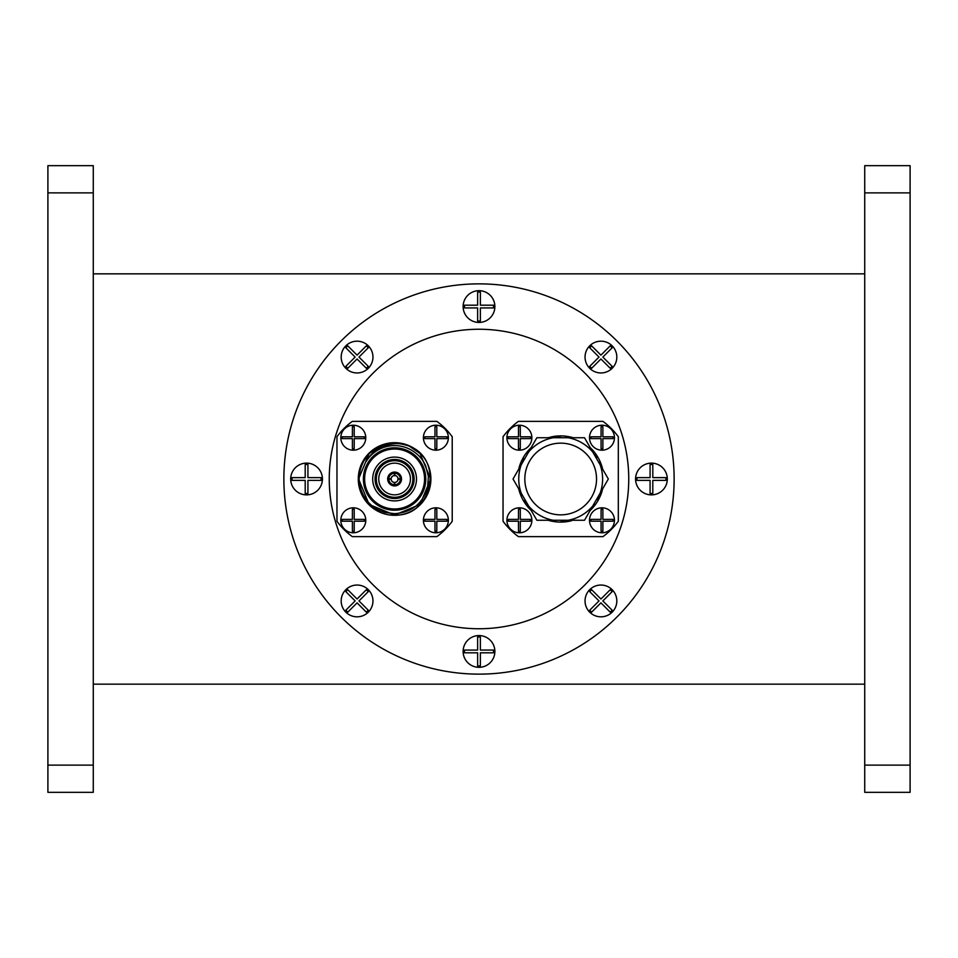 <?xml version="1.0" encoding="UTF-8"?>
<svg xmlns="http://www.w3.org/2000/svg" width="958" height="958" viewBox="0 0 958 958"><rect width="100%" height="100%" fill="white"/><g stroke="black" fill="none" stroke-linecap="round" stroke-linejoin="round"><path stroke-width="1.44" d="M864.727 273.844L93.273 273.844M864.727 684.156L93.273 684.156M910.1 765.119L910.1 792.338L864.727 792.338L864.727 165.662L910.1 165.662L910.1 765.119L864.727 765.119M47.9 792.338L93.273 792.338L93.273 165.662L47.9 165.662L47.9 792.338M479 628.747A149.747 149.747 0 0 0 628.747 479A149.747 149.747 0 0 0 479 329.253A149.747 149.747 0 0 0 329.253 479A149.747 149.747 0 0 0 479 628.747M479 674.133A195.133 195.133 0 0 0 674.133 479A195.133 195.133 0 0 0 479 283.867A195.133 195.133 0 0 0 283.867 479A195.133 195.133 0 0 0 479 674.133M382.481 445.075L369.129 453.529L358.579 479L369.129 504.471L394.6 515.021L420.059 504.471L430.609 479L420.059 453.529L409.282 446.117A36.021 36.021 0 0 0 382.481 445.075C371.045 450.068 369.74 452.799 363.884 460.834C359.705 469.025 358.28 476.749 359.597 484.006C361.525 493.514 365.764 500.842 372.327 505.992C375.033 508.459 379.26 510.614 385.008 512.446L394.6 513.668C411.748 512.53 422.741 503.716 427.603 487.215L428.37 476.461L425.687 465.983C422.981 459.541 418.359 454.343 411.844 450.392A33.41 33.41 0 0 0 365.992 461.756C372.231 450.823 381.775 444.823 394.6 443.746C398.073 443.243 402.971 444.033 409.282 446.117L420.059 453.529L430.609 479L425.568 497.382M394.6 515.021L420.059 504.471L430.609 479L420.059 453.529L409.282 446.117C444.38 459.397 432.082 517.2 394.6 515.021M394.6 510.195A31.195 31.195 0 0 1 363.405 479A31.195 31.195 0 0 1 394.6 447.805A31.195 31.195 0 0 1 425.783 479A31.195 31.195 0 0 1 394.6 510.195M394.6 510.123A31.123 31.123 0 0 1 363.477 479A31.123 31.123 0 0 1 394.6 447.877A31.123 31.123 0 0 1 425.711 479A31.123 31.123 0 0 1 394.6 510.123M394.6 508.973A29.973 29.973 0 0 1 364.627 479A29.973 29.973 0 0 1 394.6 449.027A29.973 29.973 0 0 1 424.562 479A29.973 29.973 0 0 1 394.6 508.973M394.6 457.098A21.902 21.902 0 0 1 416.49 479A21.902 21.902 0 0 1 394.6 500.902A21.902 21.902 0 0 1 372.698 479A21.902 21.902 0 0 1 394.6 457.098M394.6 498.519A19.519 19.519 0 0 0 414.119 479A19.519 19.519 0 0 0 394.6 459.481A19.519 19.519 0 0 0 375.081 479A19.519 19.519 0 0 0 394.6 498.519M394.6 497.286A18.286 18.286 0 0 0 412.886 479A18.286 18.286 0 0 0 394.6 460.714A18.286 18.286 0 0 0 376.302 479A18.286 18.286 0 0 0 394.6 497.286M394.6 463.157A15.843 15.843 0 0 1 410.443 479A15.843 15.843 0 0 1 394.6 494.843A15.843 15.843 0 0 1 378.745 479A15.843 15.843 0 0 1 394.6 463.157M395.558 485.85L394.6 485.922A6.922 6.922 0 0 1 387.679 478.832A6.922 6.922 0 0 1 394.6 472.078A6.922 6.922 0 0 1 401.51 479.168A6.922 6.922 0 0 1 394.6 485.922L394.492 485.91M387.75 479.958L387.75 478.042L387.75 479.958M393.63 472.15L395.558 472.15M395.558 475.683L393.63 475.683M393.63 482.317L394.6 482.461L394.6 485.922M398.049 479.251L400.36 479.168A5.76 5.76 0 0 1 394.768 484.76L394.84 482.449A3.461 3.461 0 0 0 398.049 478.749A3.461 3.461 0 0 0 394.6 475.539L394.6 472.078M397.917 479.958L397.917 478.042M395.558 482.317L394.6 482.461M430.896 479A36.308 36.308 0 0 1 394.6 515.308A36.308 36.308 0 0 1 358.292 479A36.308 36.308 0 0 1 394.6 442.692A36.308 36.308 0 0 1 430.896 479M452.224 521.272A71.467 71.467 0 0 1 436.872 536.636L352.328 536.636A71.467 71.467 0 0 1 336.965 521.272L336.965 436.728A71.467 71.467 0 0 1 352.328 421.364L436.872 421.364A71.467 71.467 0 0 1 452.224 436.728L452.224 521.272M391.151 479.251A3.461 3.461 0 0 0 394.349 482.449L394.421 484.76A5.76 5.76 0 0 1 388.84 479.168L391.151 479.251A3.461 3.461 0 0 1 391.151 478.749L388.84 478.832A5.76 5.76 0 0 1 394.421 473.24L394.349 475.551A3.461 3.461 0 0 0 391.151 478.749M394.84 475.551L394.768 473.24A5.76 5.76 0 0 1 400.36 478.832L398.049 478.749M401.438 478.042L401.438 479.958L401.438 478.042M394.421 472.09L394.421 473.24M387.679 478.832L388.84 478.832M391.271 478.042L391.139 479L387.679 479M391.139 479L391.271 479.958M387.679 479.168L388.84 479.168M394.421 485.91L394.421 484.76M394.768 485.91L394.768 484.76M401.51 479.168L400.36 479.168M398.049 479L401.51 479M401.51 478.832L400.36 478.832M394.768 472.09L394.768 473.24M560.681 514.853A35.853 35.853 0 0 0 596.535 479A35.853 35.853 0 0 0 560.681 443.147A35.853 35.853 0 0 0 524.828 479A35.853 35.853 0 0 0 560.681 514.853M578.728 509.979A35.853 35.853 0 0 0 578.728 448.021M548.204 520.266A43.11 43.11 0 0 0 552.024 521.236L553.964 520.529L555.58 521.811A43.11 43.11 0 0 0 560.681 522.11L558.274 522.038L560.681 522.11A43.11 43.11 0 0 0 560.993 522.11L562.741 521.02L564.597 521.93L564.214 520.924L562.789 521.906L561.28 521.068L560.993 522.11M554.814 521.703L555.58 521.811L555.412 520.745L553.82 521.403L552.515 520.266L552.024 521.236L555.58 521.811L550.371 520.865M559.304 522.086L564.597 521.93A43.11 43.11 0 0 0 569.95 521.104L571.698 520.673L571.435 519.667L573.435 520.182M571.926 520.266L570.01 520.026L569.95 521.104M590.176 510.434A43.11 43.11 0 0 0 592.93 507.62L593.289 505.584L595.205 504.818L594.199 504.435L593.972 506.147L592.343 506.71L592.93 507.62L595.205 504.818A43.11 43.11 0 0 0 598.175 500.28L596.762 502.603M597.409 499.525L598.175 500.28L599.816 497.082L598.75 496.903L598.894 498.627L597.409 499.525M598.103 498.22L599.816 497.082A43.11 43.11 0 0 0 601.78 492.029L600.882 494.591M602.031 489.897L600.87 491.43L601.78 492.029L602.726 488.544M602.654 469.18A43.11 43.11 0 0 0 601.588 465.384L600.007 464.055L600.307 462.007L599.469 462.69L600.834 463.744L600.51 465.432L601.588 465.384L600.307 462.007A43.11 43.11 0 0 0 597.864 457.182L596.044 456.2L595.912 454.152L595.229 454.99L596.786 455.721L596.822 457.457L597.864 457.182L595.912 454.152A43.11 43.11 0 0 0 592.511 449.925L590.523 449.35L589.972 447.362M590.799 448.631L591.541 450.416L592.511 449.925L590.176 447.566M573.159 437.734A43.11 43.11 0 0 0 569.339 436.764L567.399 437.471L565.783 436.189L565.95 437.255L567.543 436.597L568.848 437.734L569.339 436.764L565.783 436.189A43.11 43.11 0 0 0 560.37 435.89L556.766 436.07L557.161 437.076L558.574 436.094L560.095 436.932L560.37 435.89M558.622 436.98L556.766 436.07A43.11 43.11 0 0 0 551.413 436.896L547.928 437.818M549.449 437.734L551.353 437.974L551.413 436.896L549.928 438.333L548.204 437.734M531.187 447.566A43.11 43.11 0 0 0 528.433 450.38L528.074 452.416L526.158 453.182L527.163 453.565L527.391 451.853L529.02 451.29L528.433 450.38L526.158 453.182A43.11 43.11 0 0 0 523.188 457.72L524.613 455.397M523.954 458.475L523.188 457.72L521.547 460.918L522.613 461.097L522.469 459.373L523.954 458.475M523.26 459.78L521.547 460.918A43.11 43.11 0 0 0 519.583 465.971L520.086 467.971L518.637 469.456M519.332 468.103L520.493 466.57L519.583 465.971L518.709 469.18M518.709 488.82A43.11 43.11 0 0 0 519.775 492.616L519.008 490.017M520.853 492.568L519.775 492.616L521.056 495.993L521.906 495.31L520.529 494.256L520.853 492.568M521.356 493.945L521.056 495.993A43.11 43.11 0 0 0 523.499 500.818L525.319 501.8L525.463 503.848L526.134 503.01L524.577 502.279L524.553 500.543L523.499 500.818L525.463 503.848A43.11 43.11 0 0 0 528.852 508.075L527.092 506.016M530.564 509.369L529.822 507.584L528.852 508.075L531.391 510.638M570.992 437.135L566.549 436.297M562.059 435.914L555.101 436.249M563.088 435.962L559.592 435.902M571.986 437.399L569.339 436.764M593.625 451.194L590.535 447.901M598.69 458.642L596.343 454.787M594.271 451.984L592.511 449.925M602.091 466.989L600.606 462.726M599.157 459.565L597.864 457.182M602.366 467.983L601.588 465.384M601.241 493.621L602.654 488.82M601.289 490.029L602.546 489.299M597.313 501.741L599.492 497.777M591.781 508.854L594.738 505.441M601.78 492.029L602.007 491.286M598.175 500.28L598.546 499.609M591.062 509.584L592.93 507.62M567.28 521.607L571.698 520.673M562.741 521.02L562.801 522.062L560.909 522.11M563.532 522.014L564.166 521.966M560.681 522.11L561.771 522.098M549.617 520.673L552.024 521.236M527.738 506.806L531.187 510.434M530.84 508.65L530.828 510.099M522.673 499.358L525.02 503.213M519.272 491.011L520.757 495.274M522.206 498.435L523.499 500.818M519.775 492.616L520.026 493.346M520.134 464.379L518.817 468.701M524.05 456.259L521.882 460.223M520.493 463.409L519.583 465.971M529.582 449.146L526.625 452.559M523.188 457.72L522.817 458.391M530.301 448.416L528.433 450.38M553.065 436.573L548.671 437.602M551.413 436.896L554.083 436.393M557.544 436.01L556.766 436.07M528.672 506.075L536.863 520.266L584.512 520.266L608.33 479L584.512 437.734L536.863 437.734L513.033 479L528.672 506.075A41.924 41.924 0 0 0 553.245 520.266M568.13 520.266A41.924 41.924 0 0 0 592.691 506.075M600.139 493.19A41.924 41.924 0 0 0 600.139 464.81M592.691 451.925A41.924 41.924 0 0 0 568.13 437.734M553.245 437.734A41.924 41.924 0 0 0 528.672 451.925M521.224 464.81A41.924 41.924 0 0 0 521.224 493.19M618.317 521.272L618.317 436.728A71.467 71.467 0 0 0 602.953 421.364L518.41 421.364A71.467 71.467 0 0 0 503.046 436.728L503.046 521.272A71.467 71.467 0 0 0 518.41 536.636L602.953 536.636A71.467 71.467 0 0 0 618.317 521.272M365.776 520.29A12.478 12.478 0 0 0 353.298 507.812A12.478 12.478 0 0 0 340.82 520.29A12.478 12.478 0 0 0 353.298 532.78A12.478 12.478 0 0 0 365.776 520.29M342.269 520.29A11.029 11.029 0 0 1 342.317 519.392L352.388 519.392L352.388 509.309A11.029 11.029 0 0 1 354.209 509.309L354.209 519.392L364.291 519.392A11.029 11.029 0 0 1 364.291 521.2L354.209 521.2L354.209 531.283A11.029 11.029 0 0 1 352.388 531.283L352.388 521.2L342.317 521.2A11.029 11.029 0 0 1 342.269 520.29M352.388 519.392L352.388 509.309M352.388 521.2L342.317 521.2M354.209 521.2L354.209 531.283M354.209 519.392L364.291 519.392M448.368 520.29A12.478 12.478 0 0 0 435.89 507.812A12.478 12.478 0 0 0 423.412 520.29A12.478 12.478 0 0 0 435.89 532.78A12.478 12.478 0 0 0 448.368 520.29M424.861 520.29A11.029 11.029 0 0 1 424.897 519.392L434.98 519.392L434.98 509.309A11.029 11.029 0 0 1 436.8 509.309L436.8 519.392L446.883 519.392A11.029 11.029 0 0 1 446.883 521.2L436.8 521.2L436.8 531.283A11.029 11.029 0 0 1 434.98 531.283L434.98 521.2L424.897 521.2A11.029 11.029 0 0 1 424.861 520.29M434.98 519.392L434.98 509.309M434.98 521.2L424.897 521.2M436.8 521.2L436.8 531.283M436.8 519.392L446.883 519.392M365.776 437.71A12.478 12.478 0 0 0 353.298 425.22A12.478 12.478 0 0 0 340.82 437.71A12.478 12.478 0 0 0 353.298 450.188A12.478 12.478 0 0 0 365.776 437.71M342.269 437.71A11.029 11.029 0 0 1 342.317 436.8L352.388 436.8L352.388 426.717A11.029 11.029 0 0 1 354.209 426.717L354.209 436.8L364.291 436.8A11.029 11.029 0 0 1 364.291 438.608L354.209 438.608L354.209 448.691A11.029 11.029 0 0 1 352.388 448.691L352.388 438.608L342.317 438.608A11.029 11.029 0 0 1 342.269 437.71M352.388 436.8L352.388 426.717M352.388 438.608L342.317 438.608M354.209 438.608L354.209 448.691M354.209 436.8L364.291 436.8M448.368 437.71A12.478 12.478 0 0 0 435.89 425.22A12.478 12.478 0 0 0 423.412 437.71A12.478 12.478 0 0 0 435.89 450.188A12.478 12.478 0 0 0 448.368 437.71M424.861 437.71A11.029 11.029 0 0 1 424.897 436.8L434.98 436.8L434.98 426.717A11.029 11.029 0 0 1 436.8 426.717L436.8 436.8L446.883 436.8A11.029 11.029 0 0 1 446.883 438.608L436.8 438.608L436.8 448.691A11.029 11.029 0 0 1 434.98 448.691L434.98 438.608L424.897 438.608A11.029 11.029 0 0 1 424.861 437.71M434.98 436.8L434.98 426.717M434.98 438.608L424.897 438.608M436.8 438.608L436.8 448.691M436.8 436.8L446.883 436.8M290.681 479A15.879 15.879 0 0 0 306.56 494.879A15.879 15.879 0 0 0 322.439 479A15.879 15.879 0 0 0 306.56 463.121A15.879 15.879 0 0 0 290.681 479M321.062 479A14.502 14.502 0 0 1 321.002 480.365L307.925 480.365L307.925 493.442A14.502 14.502 0 0 1 305.195 493.442L305.195 480.365L292.118 480.365A14.502 14.502 0 0 1 292.118 477.635L305.195 477.635L305.195 464.558A14.502 14.502 0 0 1 307.925 464.558L307.925 477.635L321.002 477.635A14.502 14.502 0 0 1 321.062 479M321.002 480.365L307.925 480.365L307.925 493.442M307.925 464.558L307.925 477.635L321.002 477.635M292.118 477.635L305.195 477.635L305.195 464.558M305.195 493.442L305.195 480.365L292.118 480.365M345.838 612.162A15.879 15.879 0 0 0 368.303 612.162A15.879 15.879 0 0 0 368.303 589.697A15.879 15.879 0 0 0 345.838 589.697A15.879 15.879 0 0 0 345.838 612.162M367.321 590.679A14.502 14.502 0 0 1 368.243 591.685L358.987 600.929L368.243 610.186A14.502 14.502 0 0 1 366.315 612.114L357.071 602.857L347.814 612.114A14.502 14.502 0 0 1 345.886 610.186L355.143 600.929L345.886 591.685A14.502 14.502 0 0 1 347.814 589.757L357.071 599.013L366.315 589.757A14.502 14.502 0 0 1 367.321 590.679M368.243 591.685L358.987 600.929L368.243 610.186M347.814 589.757L357.071 599.013L366.315 589.757M345.886 610.186L355.143 600.929L345.886 591.685M366.315 612.114L357.071 602.857L347.814 612.114M479 667.319A15.879 15.879 0 0 0 494.879 651.44A15.879 15.879 0 0 0 479 635.561A15.879 15.879 0 0 0 463.121 651.44A15.879 15.879 0 0 0 479 667.319M479 636.938A14.502 14.502 0 0 1 480.365 636.998L480.365 650.075L493.442 650.075A14.502 14.502 0 0 1 493.442 652.805L480.365 652.805L480.365 665.882A14.502 14.502 0 0 1 477.635 665.882L477.635 652.805L464.558 652.805A14.502 14.502 0 0 1 464.558 650.075L477.635 650.075L477.635 636.998A14.502 14.502 0 0 1 479 636.938M480.365 636.998L480.365 650.075L493.442 650.075M464.558 650.075L477.635 650.075L477.635 636.998M477.635 665.882L477.635 652.805L464.558 652.805M493.442 652.805L480.365 652.805L480.365 665.882M612.162 612.162A15.879 15.879 0 0 0 612.162 589.697A15.879 15.879 0 0 0 589.697 589.697A15.879 15.879 0 0 0 589.697 612.162A15.879 15.879 0 0 0 612.162 612.162M590.679 590.679A14.502 14.502 0 0 1 591.685 589.757L600.929 599.013L610.186 589.757A14.502 14.502 0 0 1 612.114 591.685L602.857 600.929L612.114 610.186A14.502 14.502 0 0 1 610.186 612.114L600.929 602.857L591.685 612.114A14.502 14.502 0 0 1 589.757 610.186L599.013 600.929L589.757 591.685A14.502 14.502 0 0 1 590.679 590.679M591.685 589.757L600.929 599.013L610.186 589.757M589.757 610.186L599.013 600.929L589.757 591.685M610.186 612.114L600.929 602.857L591.685 612.114M612.114 591.685L602.857 600.929L612.114 610.186M667.319 479A15.879 15.879 0 0 0 651.44 463.121A15.879 15.879 0 0 0 635.561 479A15.879 15.879 0 0 0 651.44 494.879A15.879 15.879 0 0 0 667.319 479M636.938 479A14.502 14.502 0 0 1 636.998 477.635L650.075 477.635L650.075 464.558A14.502 14.502 0 0 1 652.805 464.558L652.805 477.635L665.882 477.635A14.502 14.502 0 0 1 665.882 480.365L652.805 480.365L652.805 493.442A14.502 14.502 0 0 1 650.075 493.442L650.075 480.365L636.998 480.365A14.502 14.502 0 0 1 636.938 479M636.998 477.635L650.075 477.635L650.075 464.558M650.075 493.442L650.075 480.365L636.998 480.365M665.882 480.365L652.805 480.365L652.805 493.442M652.805 464.558L652.805 477.635L665.882 477.635M612.162 345.838A15.879 15.879 0 0 0 589.697 345.838A15.879 15.879 0 0 0 589.697 368.303A15.879 15.879 0 0 0 612.162 368.303A15.879 15.879 0 0 0 612.162 345.838M590.679 367.321A14.502 14.502 0 0 1 589.757 366.315L599.013 357.071L589.757 347.814A14.502 14.502 0 0 1 591.685 345.886L600.929 355.143L610.186 345.886A14.502 14.502 0 0 1 612.114 347.814L602.857 357.071L612.114 366.315A14.502 14.502 0 0 1 610.186 368.243L600.929 358.987L591.685 368.243A14.502 14.502 0 0 1 590.679 367.321M589.757 366.315L599.013 357.071L589.757 347.814M610.186 368.243L600.929 358.987L591.685 368.243M612.114 347.814L602.857 357.071L612.114 366.315M591.685 345.886L600.929 355.143L610.186 345.886M479 290.681A15.879 15.879 0 0 0 463.121 306.56A15.879 15.879 0 0 0 479 322.439A15.879 15.879 0 0 0 494.879 306.56A15.879 15.879 0 0 0 479 290.681M479 321.062A14.502 14.502 0 0 1 477.635 321.002L477.635 307.925L464.558 307.925A14.502 14.502 0 0 1 464.558 305.195L477.635 305.195L477.635 292.118A14.502 14.502 0 0 1 480.365 292.118L480.365 305.195L493.442 305.195A14.502 14.502 0 0 1 493.442 307.925L480.365 307.925L480.365 321.002A14.502 14.502 0 0 1 479 321.062M477.635 321.002L477.635 307.925L464.558 307.925M493.442 307.925L480.365 307.925L480.365 321.002M480.365 292.118L480.365 305.195L493.442 305.195M464.558 305.195L477.635 305.195L477.635 292.118M345.838 345.838A15.879 15.879 0 0 0 345.838 368.303A15.879 15.879 0 0 0 368.303 368.303A15.879 15.879 0 0 0 368.303 345.838A15.879 15.879 0 0 0 345.838 345.838M367.321 367.321A14.502 14.502 0 0 1 366.315 368.243L357.071 358.987L347.814 368.243A14.502 14.502 0 0 1 345.886 366.315L355.143 357.071L345.886 347.814A14.502 14.502 0 0 1 347.814 345.886L357.071 355.143L366.315 345.886A14.502 14.502 0 0 1 368.243 347.814L358.987 357.071L368.243 366.315A14.502 14.502 0 0 1 367.321 367.321M366.315 368.243L357.071 358.987L347.814 368.243M368.243 347.814L358.987 357.071L368.243 366.315M347.814 345.886L357.071 355.143L366.315 345.886M345.886 366.315L355.143 357.071L345.886 347.814M531.87 520.29A12.478 12.478 0 0 0 519.392 507.812A12.478 12.478 0 0 0 506.914 520.29A12.478 12.478 0 0 0 519.392 532.78A12.478 12.478 0 0 0 531.87 520.29M508.363 520.29A11.029 11.029 0 0 1 508.399 519.392L518.482 519.392L518.482 509.309A11.029 11.029 0 0 1 520.29 509.309L520.29 519.392L530.373 519.392A11.029 11.029 0 0 1 530.373 521.2L520.29 521.2L520.29 531.283A11.029 11.029 0 0 1 518.482 531.283L518.482 521.2L508.399 521.2A11.029 11.029 0 0 1 508.363 520.29M518.482 519.392L518.482 509.309M518.482 521.2L508.399 521.2M520.29 521.2L520.29 531.283M520.29 519.392L530.373 519.392M614.461 520.29A12.478 12.478 0 0 0 601.971 507.812A12.478 12.478 0 0 0 589.493 520.29A12.478 12.478 0 0 0 601.971 532.78A12.478 12.478 0 0 0 614.461 520.29M590.954 520.29A11.029 11.029 0 0 1 590.99 519.392L601.073 519.392L601.073 509.309A11.029 11.029 0 0 1 602.881 509.309L602.881 519.392L612.964 519.392A11.029 11.029 0 0 1 612.964 521.2L602.881 521.2L602.881 531.283A11.029 11.029 0 0 1 601.073 531.283L601.073 521.2L590.99 521.2A11.029 11.029 0 0 1 590.954 520.29M601.073 519.392L601.073 509.309M601.073 521.2L590.99 521.2M602.881 521.2L602.881 531.283M602.881 519.392L612.964 519.392M531.87 437.71A12.478 12.478 0 0 0 519.392 425.22A12.478 12.478 0 0 0 506.914 437.71A12.478 12.478 0 0 0 519.392 450.188A12.478 12.478 0 0 0 531.87 437.71M508.363 437.71A11.029 11.029 0 0 1 508.399 436.8L518.482 436.8L518.482 426.717A11.029 11.029 0 0 1 520.29 426.717L520.29 436.8L530.373 436.8A11.029 11.029 0 0 1 530.373 438.608L520.29 438.608L520.29 448.691A11.029 11.029 0 0 1 518.482 448.691L518.482 438.608L508.399 438.608A11.029 11.029 0 0 1 508.363 437.71M518.482 436.8L518.482 426.717M518.482 438.608L508.399 438.608M520.29 438.608L520.29 448.691M520.29 436.8L530.373 436.8M614.461 437.71A12.478 12.478 0 0 0 601.971 425.22A12.478 12.478 0 0 0 589.493 437.71A12.478 12.478 0 0 0 601.971 450.188A12.478 12.478 0 0 0 614.461 437.71M590.954 437.71A11.029 11.029 0 0 1 590.99 436.8L601.073 436.8L601.073 426.717A11.029 11.029 0 0 1 602.881 426.717L602.881 436.8L612.964 436.8A11.029 11.029 0 0 1 612.964 438.608L602.881 438.608L602.881 448.691A11.029 11.029 0 0 1 601.073 448.691L601.073 438.608L590.99 438.608A11.029 11.029 0 0 1 590.954 437.71M601.073 436.8L601.073 426.717M601.073 438.608L590.99 438.608M602.881 438.608L602.881 448.691M602.881 436.8L612.964 436.8M910.1 192.881L864.727 192.881M47.9 765.119L93.273 765.119M47.9 192.881L93.273 192.881"/></g></svg>
